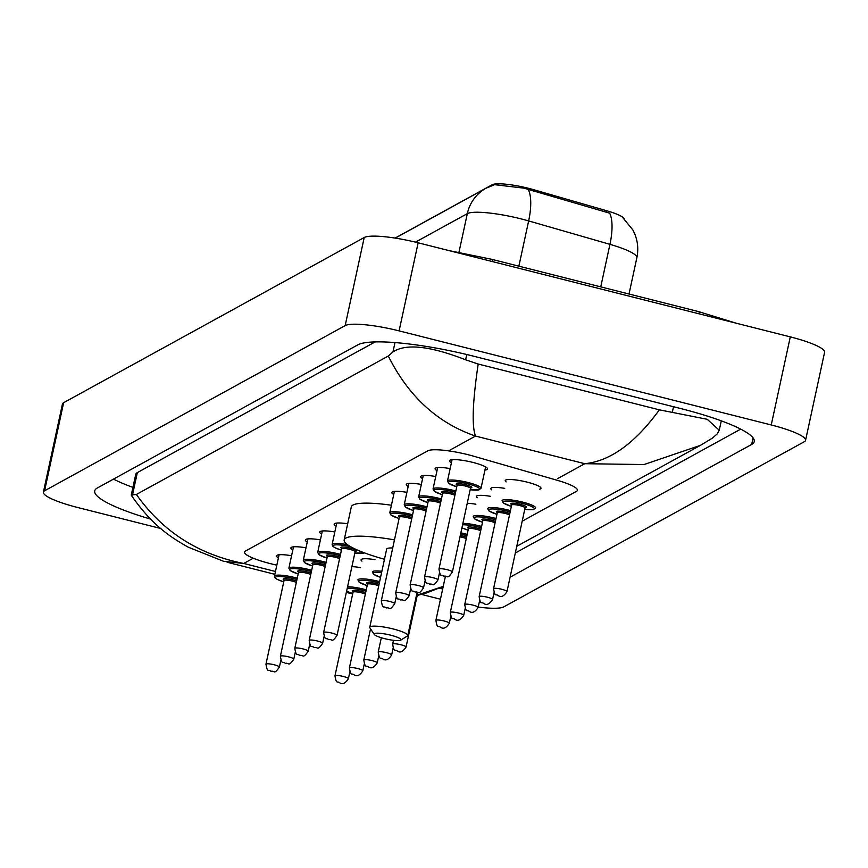 <?xml version="1.0" encoding="UTF-8"?>
<svg xmlns="http://www.w3.org/2000/svg" width="868" height="868" viewBox="0 0 868 868"><rect width="100%" height="100%" fill="white"/><g stroke="black" fill="none" stroke-linecap="round" stroke-linejoin="round"><path stroke-width="1.3" d="M506.109 481.903A18.304 3.179 12.2 0 1 505.23 480.579A18.304 3.179 12.2 0 1 527.277 482.163A18.304 3.179 12.2 0 1 541.003 488.315A18.304 3.179 12.2 0 1 539.657 489.151M451.414 462.796A19.465 3.385 12.2 0 1 449.494 460.745A19.465 3.385 12.2 0 1 472.951 462.427A19.465 3.385 12.2 0 1 487.556 468.98A19.465 3.385 12.2 0 1 484.952 470.055M522.2 521.191L576.515 491.331A34.319 5.957 -167.8 0 0 577.415 490.333A34.319 5.957 -167.8 0 0 557.234 480.286L473.852 456.264A34.319 5.957 -167.8 0 0 468.308 454.767A34.319 5.957 -167.8 0 0 427.848 450.807L245.438 551.05A34.319 5.957 -167.8 0 0 244.537 552.059A34.319 5.957 -167.8 0 0 276.057 564.97L276.838 565.133M624.7 219.517A30.879 5.36 -167.8 0 0 606.515 210.685L533.549 189.669A30.879 5.36 -167.8 0 0 528.558 188.313A30.879 5.36 -167.8 0 0 492.156 184.754L395.103 238.082M491.7 489.823A18.304 3.179 12.2 0 1 490.811 488.5A18.304 3.179 12.2 0 1 504.72 488.369M477.281 497.755A18.304 3.179 12.2 0 1 476.391 496.431A18.304 3.179 12.2 0 1 490.301 496.29M467.234 503.266A18.304 3.179 12.2 0 1 475.881 504.221M361.945 561.129A18.304 3.179 12.2 0 1 361.055 559.817A18.304 3.179 12.2 0 1 374.965 559.676M351.898 566.652A18.304 3.179 12.2 0 1 360.546 567.596M436.995 470.716A19.465 3.385 12.2 0 1 435.074 468.677A19.465 3.385 12.2 0 1 450.166 468.579M422.575 478.648A19.465 3.385 12.2 0 1 420.654 476.597A19.465 3.385 12.2 0 1 435.747 476.499M408.166 486.568A19.465 3.385 12.2 0 1 406.246 484.518A19.465 3.385 12.2 0 1 421.327 484.42M393.746 494.489A19.465 3.385 12.2 0 1 391.826 492.438A19.465 3.385 12.2 0 1 406.908 492.351M336.079 526.182A19.465 3.385 12.2 0 1 334.158 524.131A19.465 3.385 12.2 0 1 347.667 523.784M321.659 534.102A19.465 3.385 12.2 0 1 319.739 532.051A19.465 3.385 12.2 0 1 334.831 531.965M307.239 542.033A19.465 3.385 12.2 0 1 305.319 539.983A19.465 3.385 12.2 0 1 320.411 539.885M292.831 549.954A19.465 3.385 12.2 0 1 290.899 547.903A19.465 3.385 12.2 0 1 305.992 547.806M278.411 557.874A19.465 3.385 12.2 0 1 276.491 555.824A19.465 3.385 12.2 0 1 291.572 555.737M160.721 528.493L77.708 507.509A45.754 7.942 12.2 0 1 43.4 492.113L62.442 404.032A45.754 7.942 12.2 0 1 63.635 402.698L364.213 237.517A45.754 7.942 12.2 0 1 418.148 242.801L790.292 336.882A45.754 7.942 12.2 0 1 824.6 352.267L805.558 440.347A45.754 7.942 12.2 0 1 804.365 441.682L503.787 606.873A45.754 7.942 12.2 0 1 478.225 607.068M43.4 492.113A45.754 7.942 12.2 0 1 44.593 490.778L345.171 325.598A45.754 7.942 12.2 0 1 399.106 330.882L771.24 424.962A45.754 7.942 12.2 0 1 805.558 440.347M440.467 599.213L421.468 594.406M510.08 577.22L751.677 444.449A98.377 17.078 -167.8 0 0 754.249 441.573A98.377 17.078 -167.8 0 0 680.479 408.492L473.733 356.227A98.377 17.078 -167.8 0 0 357.779 344.867L97.281 488.022A98.377 17.078 -167.8 0 0 94.71 490.897A98.377 17.078 -167.8 0 0 150.555 519.097M438.904 588.374A98.377 17.078 -167.8 0 0 442.713 588.819M113.491 479.114A98.377 17.078 -167.8 0 0 132.912 487.404M515.321 552.992L740.708 429.128M375.16 341.905L137.339 472.604A61.769 10.731 -167.8 0 0 135.723 474.405L131.263 495.02L136.385 494.467C162.479 531.466 198.251 554.457 243.713 563.462L223.673 561.336L188.139 547.133C170.801 537.292 152.008 525.4 131.372 495.357L131.263 495.02M516.775 546.287L700.4 445.371L644.013 464.554L584.772 463.696C610.237 461.147 635.105 443.19 659.365 409.837L707.236 419.298L719.246 430.235L717.239 433.881L712.563 438.004M659.365 409.837L478.192 364.028C472.583 402.003 471.693 426.014 475.512 436.072C437.494 422.976 408.427 396.296 388.3 356.021L136.385 494.467M388.3 356.021L392.976 351.909C405.996 343.327 430.213 345.963 465.617 359.808L478.192 364.028M417.302 595.036L443.233 586.399M623.311 218.291L632.794 229.857C637.503 238.646 638.848 247.933 636.862 257.731A45.754 7.942 -167.8 0 0 609.944 244.342A40.036 14.322 -73.9 0 0 609.683 213.181L523.936 188.15L494.63 184.678L486.123 188.172A40.036 38.659 -118.8 0 0 467.32 213.637L415.457 242.139M384.459 638.609A13.725 2.387 12.2 0 1 374.282 634.454A13.725 2.387 12.2 0 1 390.698 635.181A13.725 2.387 12.2 0 1 400.701 640.161A13.725 2.387 12.2 0 1 384.459 638.609M374.282 634.454L369.931 627.933A19.443 3.374 12.2 0 1 369.768 627.282A19.443 3.374 12.2 0 1 393.193 628.964A19.443 3.374 12.2 0 1 407.776 635.495A19.443 3.374 12.2 0 1 407.352 636.016L400.701 640.161M392.716 547.979A19.443 3.374 -167.8 0 0 386.661 549.108L369.768 627.282M384.47 559.263A62.908 10.926 12.2 0 1 344.184 539.918A62.908 10.926 12.2 0 1 394.463 539.885M344.184 539.918L351.323 506.89A62.908 10.926 12.2 0 1 391.425 505.23M533.549 189.669L533.212 191.264M606.515 210.685L606.168 212.28M492.156 184.754L491.982 185.535M492.742 261.659A18.304 3.537 -75.8 0 0 491.668 259.293L448.897 250.57M699.489 313.923A18.304 3.537 -75.8 0 0 698.414 311.558L491.668 259.293M557.592 478.626L584.772 463.696L475.512 436.072L448.593 450.872M275.46 571.491L243.713 563.462L253.272 558.211M44.593 490.778L63.635 402.698M771.24 424.962L790.292 336.882M399.106 330.882L418.148 242.801M345.171 325.598L364.213 237.517M753.088 437.906L751.677 444.449M673.525 406.734L672.364 412.072M137.339 472.604L132.478 495.064M394.994 342.567L392.976 351.909M466.767 354.513L465.617 359.808M600.754 286.863L609.944 244.342L528.655 220.917A45.754 7.942 -167.8 0 0 521.245 218.92A45.754 7.942 -167.8 0 0 467.32 213.637L458.966 252.252M528.33 189.647A40.036 14.322 -73.9 0 1 528.655 220.917L518.869 266.161M452.087 459.671L447.465 481.056A17.154 2.984 12.2 0 1 468.145 482.532A17.154 2.984 12.2 0 1 481.002 488.304L478.93 489.921L470.174 489.715A16.015 2.778 -167.8 0 0 479.603 488.803A16.015 2.778 -167.8 0 0 467.646 483.78A16.015 2.778 -167.8 0 0 449.331 481.718A16.015 2.778 -167.8 0 0 456.763 486.785M457.393 485.169A8.007 1.389 12.2 0 1 457.62 483.617A8.007 1.389 12.2 0 1 465.823 484.778A8.007 1.389 12.2 0 1 470.272 487.946M457.056 485.429L438.958 569.115A6.868 1.194 12.2 0 1 447.226 569.701A6.868 1.194 12.2 0 1 452.38 572.012L470.467 488.337A6.868 1.194 -167.8 0 0 465.324 486.026A6.868 1.194 -167.8 0 0 457.056 485.429L456.937 484.789L457.469 485.136M437.667 467.602L433.045 488.977A17.154 2.984 12.2 0 1 453.725 490.463A17.154 2.984 12.2 0 1 455.841 491.028M455.559 492.33A16.015 2.778 -167.8 0 0 453.226 491.7A16.015 2.778 -167.8 0 0 434.911 489.639A16.015 2.778 -167.8 0 0 442.344 494.706L434.271 491.31L433.045 488.977M442.973 493.089A8.007 1.389 12.2 0 1 443.201 491.548A8.007 1.389 12.2 0 1 451.403 492.709A8.007 1.389 12.2 0 1 455.223 493.903M454.919 495.292A6.868 1.194 -167.8 0 0 450.904 493.946A6.868 1.194 -167.8 0 0 442.637 493.36L442.517 492.709L443.049 493.067M432.817 577.632A6.868 1.194 12.2 0 1 437.96 579.933C432.34 588.081 433.457 583.209 429.584 584.175C426.481 581.582 426.21 586.247 424.539 577.036A6.868 1.194 12.2 0 1 432.817 577.632M423.259 475.523L418.636 496.897A17.154 2.984 12.2 0 1 439.306 498.384A17.154 2.984 12.2 0 1 441.421 498.948M441.139 500.25A16.015 2.778 -167.8 0 0 438.807 499.632A16.015 2.778 -167.8 0 0 420.492 497.559A16.015 2.778 -167.8 0 0 427.924 502.637M428.564 501.01A8.007 1.389 12.2 0 1 428.781 499.469A8.007 1.389 12.2 0 1 436.984 500.63A8.007 1.389 12.2 0 1 440.803 501.823M440.499 503.223A6.868 1.194 -167.8 0 0 436.485 501.867A6.868 1.194 -167.8 0 0 428.217 501.281L428.098 500.641L428.64 500.988M418.398 585.553A6.868 1.194 12.2 0 1 423.541 587.864C417.92 596.012 419.049 591.13 415.175 592.095C412.072 589.502 411.79 594.168 410.13 584.956A6.868 1.194 12.2 0 1 418.398 585.553M408.839 483.443L404.217 504.829A17.154 2.984 12.2 0 1 424.886 506.304A17.154 2.984 12.2 0 1 427.013 506.869M426.731 508.181A16.015 2.778 -167.8 0 0 424.387 507.552A16.015 2.778 -167.8 0 0 406.072 505.48A16.015 2.778 -167.8 0 0 413.504 510.558M414.144 508.93A8.007 1.389 12.2 0 1 414.372 507.389A8.007 1.389 12.2 0 1 422.564 508.55A8.007 1.389 12.2 0 1 426.383 509.744M426.09 511.144A6.868 1.194 -167.8 0 0 422.076 509.798A6.868 1.194 -167.8 0 0 413.797 509.201L413.678 508.561L414.22 508.908M403.978 593.473A6.868 1.194 12.2 0 1 409.121 595.784C403.501 603.933 404.629 599.061 400.756 600.016C397.652 597.423 397.381 602.088 395.71 592.877A6.868 1.194 12.2 0 1 403.978 593.473M394.419 491.364L389.797 512.749A17.154 2.984 12.2 0 1 410.466 514.225A17.154 2.984 12.2 0 1 412.593 514.789M412.311 516.102A16.015 2.778 -167.8 0 0 409.978 515.473A16.015 2.778 -167.8 0 0 391.652 513.411A16.015 2.778 -167.8 0 0 399.096 518.478M399.725 516.861A8.007 1.389 12.2 0 1 399.953 515.31A8.007 1.389 12.2 0 1 408.155 516.471A8.007 1.389 12.2 0 1 411.974 517.664M411.671 519.064A6.868 1.194 -167.8 0 0 407.656 517.719A6.868 1.194 -167.8 0 0 399.389 517.122L399.269 516.482L399.801 516.829M389.558 601.394A6.868 1.194 12.2 0 1 394.712 603.705C389.092 611.853 390.209 606.982 386.336 607.947C383.233 605.343 382.962 610.009 381.291 600.808A6.868 1.194 12.2 0 1 389.558 601.394M364.636 552.949L354.838 553.09A16.015 2.778 -167.8 0 0 364.202 552.786M342.057 548.543A8.007 1.389 12.2 0 1 342.285 547.003A8.007 1.389 12.2 0 1 350.488 548.164A8.007 1.389 12.2 0 1 354.936 551.332M341.721 548.815L323.623 632.501A6.868 1.194 12.2 0 1 331.891 633.087A6.868 1.194 12.2 0 1 337.044 635.398L355.131 551.722A6.868 1.194 -167.8 0 0 349.988 549.411A6.868 1.194 -167.8 0 0 341.721 548.815L341.601 548.175L342.133 548.522M336.751 523.057L332.129 544.442A17.154 2.984 12.2 0 1 347.612 544.757M350.846 546.807A16.015 2.778 -167.8 0 0 333.746 545.18A16.015 2.778 -167.8 0 0 341.428 550.171M322.332 530.977L317.71 552.363A17.154 2.984 12.2 0 1 338.39 553.838A17.154 2.984 12.2 0 1 340.506 554.402M340.223 555.715A16.015 2.778 -167.8 0 0 337.891 555.086A16.015 2.778 -167.8 0 0 319.576 553.024A16.015 2.778 -167.8 0 0 327.008 558.091M327.637 556.475A8.007 1.389 12.2 0 1 327.865 554.934A8.007 1.389 12.2 0 1 336.068 556.084A8.007 1.389 12.2 0 1 339.887 557.289M339.583 558.677A6.868 1.194 -167.8 0 0 335.569 557.332A6.868 1.194 -167.8 0 0 327.301 556.735L327.182 556.095L327.713 556.453M317.471 641.007A6.868 1.194 12.2 0 1 322.625 643.318C317.004 651.467 318.122 646.595 314.249 647.561C311.145 644.957 310.874 649.622 309.203 640.421A6.868 1.194 12.2 0 1 317.471 641.007M307.923 538.909L303.29 560.283A17.154 2.984 12.2 0 1 323.97 561.77A17.154 2.984 12.2 0 1 326.086 562.334M325.804 563.636A16.015 2.778 -167.8 0 0 323.471 563.006A16.015 2.778 -167.8 0 0 305.156 560.945A16.015 2.778 -167.8 0 0 312.589 566.023L304.516 562.616L303.29 560.283M313.229 564.395A8.007 1.389 12.2 0 1 313.446 562.855A8.007 1.389 12.2 0 1 321.648 564.016A8.007 1.389 12.2 0 1 325.467 565.209M325.164 566.609A6.868 1.194 -167.8 0 0 321.149 565.252A6.868 1.194 -167.8 0 0 312.881 564.667L312.762 564.026L313.305 564.374M303.062 648.938A6.868 1.194 12.2 0 1 308.205 651.239C302.585 659.387 303.713 654.515 299.84 655.481C296.737 652.888 296.455 657.553 294.794 648.342A6.868 1.194 12.2 0 1 303.062 648.938M293.503 546.829L288.881 568.204A17.154 2.984 12.2 0 1 309.55 569.69A17.154 2.984 12.2 0 1 311.677 570.254M311.395 571.556A16.015 2.778 -167.8 0 0 309.051 570.938A16.015 2.778 -167.8 0 0 290.737 568.865A16.015 2.778 -167.8 0 0 298.169 573.943L290.107 570.536L288.881 568.204M298.809 572.316A8.007 1.389 12.2 0 1 299.037 570.775A8.007 1.389 12.2 0 1 307.229 571.936A8.007 1.389 12.2 0 1 311.048 573.13M310.744 574.529A6.868 1.194 -167.8 0 0 306.729 573.184A6.868 1.194 -167.8 0 0 298.462 572.587L298.342 571.947L298.885 572.294M288.643 656.859A6.868 1.194 12.2 0 1 293.785 659.17C288.165 667.318 289.294 662.436 285.42 663.402C282.317 660.808 282.046 665.474 280.375 656.262A6.868 1.194 12.2 0 1 288.643 656.859M279.084 554.75L274.462 576.135A17.154 2.984 12.2 0 1 295.131 577.611A17.154 2.984 12.2 0 1 297.257 578.175M296.975 579.488A16.015 2.778 -167.8 0 0 294.632 578.858A16.015 2.778 -167.8 0 0 276.317 576.797A16.015 2.778 -167.8 0 0 283.749 581.864L277.174 579.379L275.015 577.849L274.462 576.135M284.389 580.236A8.007 1.389 12.2 0 1 284.617 578.696A8.007 1.389 12.2 0 1 292.82 579.857A8.007 1.389 12.2 0 1 296.639 581.05M296.335 582.45A6.868 1.194 -167.8 0 0 292.321 581.104A6.868 1.194 -167.8 0 0 284.042 580.508L283.923 579.867L284.465 580.215M274.223 664.779A6.868 1.194 12.2 0 1 279.377 667.091C273.756 675.239 274.874 670.367 271 671.322C267.897 668.729 267.626 673.394 265.955 664.194A6.868 1.194 12.2 0 1 274.223 664.779M502.062 500.641A17.154 2.984 12.2 0 1 522.742 502.127A17.154 2.984 12.2 0 1 535.599 507.889L533.538 509.505L524.771 509.299A16.015 2.778 -167.8 0 0 534.2 508.398A16.015 2.778 -167.8 0 0 522.243 503.364A16.015 2.778 -167.8 0 0 503.928 501.303A16.015 2.778 -167.8 0 0 511.361 506.369L503.288 502.973L502.062 500.641M511.99 504.753A8.007 1.389 12.2 0 1 512.218 503.212A8.007 1.389 12.2 0 1 520.42 504.373A8.007 1.389 12.2 0 1 524.869 507.53M524.804 507.476L525.444 507.389L525.064 507.921A6.868 1.194 -167.8 0 0 519.921 505.61A6.868 1.194 -167.8 0 0 511.653 505.024L511.534 504.373L512.066 504.731M506.977 591.596C504.091 596.077 501.303 597.488 498.601 595.839C495.498 593.245 495.227 597.9 493.556 588.699A6.868 1.194 12.2 0 1 501.823 589.296A6.868 1.194 12.2 0 1 506.977 591.596L525.064 507.921M496.93 514.323L488.868 510.894L487.642 508.561A17.154 2.984 12.2 0 1 508.322 510.048A17.154 2.984 12.2 0 1 510.438 510.612M510.156 511.914A16.015 2.778 -167.8 0 0 507.823 511.285A16.015 2.778 -167.8 0 0 489.509 509.223A16.015 2.778 -167.8 0 0 496.941 514.301M497.57 512.673A8.007 1.389 12.2 0 1 497.798 511.133A8.007 1.389 12.2 0 1 506.001 512.294A8.007 1.389 12.2 0 1 509.82 513.487M509.516 514.887A6.868 1.194 -167.8 0 0 505.501 513.53A6.868 1.194 -167.8 0 0 497.234 512.945L497.114 512.304L497.646 512.652M492.557 599.528C489.671 603.998 486.883 605.408 484.181 603.759C481.089 601.166 480.807 605.831 479.136 596.62A6.868 1.194 12.2 0 1 487.415 597.217A6.868 1.194 12.2 0 1 492.557 599.528L494.066 592.551M482.521 522.243L474.449 518.814L473.234 516.493A17.154 2.984 12.2 0 1 493.903 517.968A17.154 2.984 12.2 0 1 496.019 518.532M495.736 519.834A16.015 2.778 -167.8 0 0 493.404 519.216A16.015 2.778 -167.8 0 0 475.089 517.144A16.015 2.778 -167.8 0 0 482.521 522.221M483.161 520.594A8.007 1.389 12.2 0 1 483.378 519.053A8.007 1.389 12.2 0 1 491.581 520.214A8.007 1.389 12.2 0 1 495.4 521.408M495.096 522.807A6.868 1.194 -167.8 0 0 491.082 521.462A6.868 1.194 -167.8 0 0 482.814 520.865L482.695 520.225L483.237 520.572M478.138 607.448C475.252 611.918 472.463 613.329 469.772 611.68C466.669 609.086 466.387 613.752 464.727 604.54A6.868 1.194 12.2 0 1 472.995 605.137A6.868 1.194 12.2 0 1 478.138 607.448L479.646 600.472M462.894 523.382A17.154 2.984 12.2 0 1 479.483 525.889A17.154 2.984 12.2 0 1 481.61 526.453M481.328 527.766A16.015 2.778 -167.8 0 0 478.984 527.136A16.015 2.778 -167.8 0 0 462.579 524.814M461.939 527.798A16.015 2.778 -167.8 0 0 468.102 530.142M468.742 528.514A8.007 1.389 12.2 0 1 468.97 526.974A8.007 1.389 12.2 0 1 477.161 528.135A8.007 1.389 12.2 0 1 480.981 529.328M480.688 530.728A6.868 1.194 -167.8 0 0 476.673 529.382A6.868 1.194 -167.8 0 0 468.394 528.786L468.275 528.145L468.818 528.493M463.718 615.369C460.832 619.839 458.044 621.26 455.353 619.611C452.25 617.007 451.978 621.672 450.308 612.472A6.868 1.194 12.2 0 1 458.575 613.058A6.868 1.194 12.2 0 1 463.718 615.369L465.226 608.392M460.843 532.844A17.154 2.984 12.2 0 1 465.074 533.82A17.154 2.984 12.2 0 1 467.19 534.373M466.908 535.686A16.015 2.778 -167.8 0 0 464.575 535.057A16.015 2.778 -167.8 0 0 460.561 534.145M460.268 535.502A8.007 1.389 12.2 0 1 462.752 536.055A8.007 1.389 12.2 0 1 466.572 537.259M466.268 538.648A6.868 1.194 -167.8 0 0 462.253 537.303A6.868 1.194 -167.8 0 0 459.986 536.804M449.309 623.289C446.423 627.77 443.635 629.181 440.933 627.531C437.83 624.927 437.559 629.593 435.888 620.392A6.868 1.194 12.2 0 1 444.156 620.978A6.868 1.194 12.2 0 1 449.309 623.289L450.817 616.313M406.05 647.061C403.164 651.532 400.376 652.953 397.685 651.304C394.582 648.7 394.311 653.365 392.64 644.164A6.868 1.194 12.2 0 1 400.907 644.75A6.868 1.194 12.2 0 1 406.05 647.061L417.866 592.432M391.642 654.982C388.755 659.463 385.956 660.874 383.265 659.224C380.162 656.62 379.891 661.286 378.22 652.085A6.868 1.194 12.2 0 1 386.488 652.671A6.868 1.194 12.2 0 1 391.642 654.982L393.15 648.005M380.553 577.372L373.533 574.28L372.307 571.947A17.154 2.984 12.2 0 1 381.866 571.318M381.573 572.641A16.015 2.778 -167.8 0 0 373.186 573.292A16.015 2.778 -167.8 0 0 380.553 577.35M377.222 662.902C374.336 667.384 371.547 668.794 368.846 667.145C365.743 664.552 365.471 669.217 363.8 660.005A6.868 1.194 12.2 0 1 372.068 660.602A6.868 1.194 12.2 0 1 377.222 662.902L378.73 655.937M379.349 582.927A16.015 2.778 -167.8 0 0 378.068 582.602A16.015 2.778 -167.8 0 0 359.753 580.529A16.015 2.778 -167.8 0 0 367.186 585.607L359.113 582.2L357.898 579.867A17.154 2.984 12.2 0 1 378.567 581.354A17.154 2.984 12.2 0 1 379.631 581.625M367.826 583.98A8.007 1.389 12.2 0 1 368.043 582.439A8.007 1.389 12.2 0 1 376.245 583.6A8.007 1.389 12.2 0 1 379.034 584.414M378.741 585.759A6.868 1.194 -167.8 0 0 375.746 584.837A6.868 1.194 -167.8 0 0 367.479 584.251L367.359 583.611L367.902 583.958M362.802 670.834C359.916 675.304 357.128 676.715 354.437 675.065C351.334 672.472 351.052 677.138 349.392 667.926A6.868 1.194 12.2 0 1 357.659 668.523A6.868 1.194 12.2 0 1 362.802 670.834L364.31 663.857M347.558 586.768A17.154 2.984 12.2 0 1 364.148 589.274A17.154 2.984 12.2 0 1 366.274 589.839M365.992 591.151A16.015 2.778 -167.8 0 0 363.649 590.522A16.015 2.778 -167.8 0 0 347.243 588.2M346.603 591.184A16.015 2.778 -167.8 0 0 352.766 593.528L346.592 591.238M353.406 591.9A8.007 1.389 12.2 0 1 353.634 590.359A8.007 1.389 12.2 0 1 361.826 591.52A8.007 1.389 12.2 0 1 365.645 592.714M365.341 594.113A6.868 1.194 -167.8 0 0 361.327 592.768A6.868 1.194 -167.8 0 0 353.059 592.171L352.94 591.531L353.482 591.878M348.383 678.754C345.497 683.225 342.708 684.646 340.017 682.986C336.914 680.393 336.643 685.058 334.972 675.857A6.868 1.194 12.2 0 1 343.24 676.443A6.868 1.194 12.2 0 1 348.383 678.754L349.891 671.778M736.173 323.2L698.414 311.558M721.286 420.85L719.246 430.235M352.668 593.983L346.343 592.388M274.852 574.312L227.156 562.258M443.233 586.421L426.383 592.985L417.204 595.481M700.411 445.371L713.279 437.57M395.265 238.103L486.123 188.172M636.862 257.731L629.018 294.013M452.38 572.012C446.76 580.16 447.877 575.289 444.004 576.254C440.901 573.65 440.629 578.316 438.958 569.115M481.002 488.304L485.624 466.93M470.206 487.892L470.847 487.794L470.467 488.337M447.465 481.056L448.691 483.378L456.752 486.807M437.96 579.933L439.468 572.967M424.539 577.036L442.637 493.36M423.541 587.864L425.049 580.887M410.13 584.956L428.217 501.281M418.636 496.897L419.852 499.23L427.924 502.659M409.121 595.784L410.629 588.808M395.71 592.877L413.797 509.201M404.217 504.829L405.443 507.151L413.504 510.579M394.712 603.705L396.22 596.728M381.291 600.808L399.389 517.122M389.797 512.749L391.023 515.071L399.085 518.5M337.044 635.398C331.424 643.546 332.542 638.674 328.668 639.64C325.565 637.036 325.294 641.702 323.623 632.501M354.871 551.278L355.511 551.18L355.131 551.722M332.129 544.442L332.683 546.156L334.842 547.686L341.417 550.193M322.625 643.318L324.133 636.342M309.203 640.421L327.301 556.735M317.71 552.363L318.936 554.695L326.997 558.113M308.205 651.239L309.713 644.273M294.794 648.342L312.881 564.667M293.785 659.17L295.294 652.193M280.375 656.262L298.462 572.587M279.377 667.091L280.885 660.114M265.955 664.194L284.042 580.508M493.556 588.699L511.653 505.024M479.136 596.62L497.234 512.945M464.727 604.54L482.814 520.865M461.928 527.852L468.102 530.164M450.308 612.472L468.394 528.786M435.888 620.392L445.371 576.515M392.64 644.164L393.464 640.324M378.22 652.085L381.323 637.741M363.8 660.005L370.538 628.844M349.392 667.926L367.479 584.251M334.972 675.857L353.059 592.171M407.776 635.495L417.096 592.421"/></g></svg>
